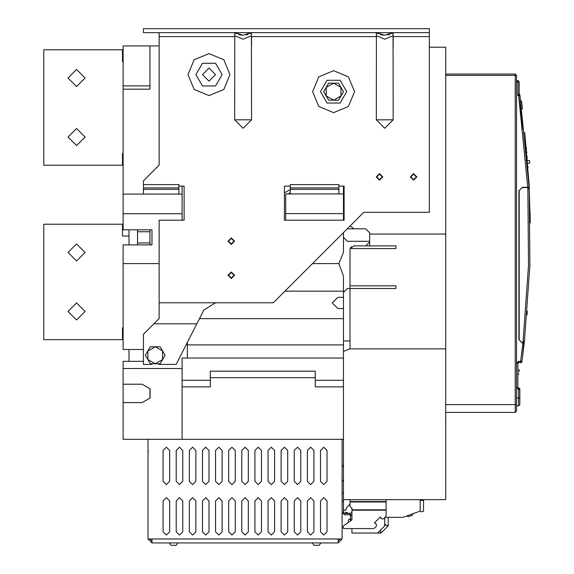 <?xml version="1.0" encoding="UTF-8"?>
<svg xmlns="http://www.w3.org/2000/svg" width="574" height="574" viewBox="0 0 574 574"><rect width="100%" height="100%" fill="white"/><g stroke="black" fill="none" stroke-linecap="round" stroke-linejoin="round"><path stroke-width="0.86" d="M522.957 342.936L523.086 341.43L524.399 341.451L521.938 361.469L524.399 341.473L529.852 265.332L529.228 189.779M517.863 372.705L517.863 377.333M517.863 373.265L517.863 378.173M210.321 377.692L315.241 377.692L315.241 371.134L210.321 371.134L210.321 386.869L182.123 386.869L182.123 439.332L343.439 439.332L343.439 380.311L315.241 380.311M137.53 244.904L137.53 229.815M521.938 361.469L520.64 361.297L520.64 362.61L521.938 361.469L521.221 362.61L518.523 362.61L518.523 361.297L516.55 363.263L517.863 363.263L518.523 362.61L517.863 363.263L517.863 387.529L516.55 387.529L516.55 81.946L519.176 81.946L517.863 80.633L517.863 95.715L518.702 95.715L519.039 94.925L517.863 95.715L518.652 94.538L519.039 94.925L519.549 94.466L519.176 93.892L519.893 94.875M522.885 342.936L524.198 343.23L522.885 342.936L520.64 361.297L518.523 361.297M527.822 187.26L529.106 187.246L519.915 94.968L518.702 95.715L527.793 187.526L529.106 187.246L527.793 187.26L529.106 187.246L519.829 94.724M516.55 411.135L516.55 404.577L516.55 411.135L515.244 412.448L515.244 404.577L445.733 404.577L445.733 412.448L515.244 412.448M519.176 388.182L519.829 388.835L518.523 388.182L518.523 398.019L519.829 398.019L519.829 404.577L518.523 405.89L518.523 398.019L516.55 398.019M530.24 222.841L529.199 189.083M516.55 75.388L515.244 75.388L515.244 404.577L516.55 404.577L516.55 75.388L515.244 74.075L515.244 75.388L445.733 75.388L445.733 74.075L515.244 74.075L516.55 75.388M517.863 366.808L517.863 375.461M527.477 160.634L529.666 160.634L529.666 163.26L527.693 163.26M342.126 439.332L342.126 539.008L338.186 539.008L338.186 542.939L151.959 542.939L151.959 539.008L148.02 539.008L148.02 439.332M177.954 542.939L176.168 545.3L171.023 545.3L169.237 542.939M320.909 542.939L319.122 545.3L313.978 545.3L312.191 542.939M342.126 512.381L344.486 514.742L349.602 514.742L350.649 515.789L350.649 519.987L351.962 519.987L351.962 515.789L349.602 513.429L344.486 513.429L343.439 512.381L343.439 351.46L349.989 348.834L349.989 288.507L395.895 288.507L395.895 285.888L349.989 285.888L349.989 249.819L349.989 288.507L347.37 288.507L343.439 292.446M385.47 524.421L384.752 523.696L385.47 524.421L384.752 523.696L385.47 524.421L384.752 523.696L385.47 524.421L384.752 523.696L385.47 524.421L384.752 523.696L385.47 524.421L384.752 523.696L385.47 524.421L384.752 523.696L385.47 524.421L384.752 523.696L385.47 524.421L384.752 523.696L385.47 524.421L384.752 523.696L385.47 524.421L384.752 523.696L385.47 524.421L384.752 523.696L385.47 524.421L384.752 523.696L385.47 524.421L384.752 523.696L385.47 524.421L384.752 523.696L385.47 524.421L384.752 523.696L385.47 524.421L384.752 523.696L385.47 524.421L384.982 524.909L387.292 525.806L388.225 524.88L388.225 517.303L388.225 525.827L381.007 533.038L380.06 533.038L380.993 532.105L380.289 530.29M386.058 499.66L386.058 515.832L383.999 518.702L382.593 518.996L380.899 518.336L381.071 517.726L380.332 516.987L374.47 522.857L375.209 523.588L375.819 523.423L376.479 525.117L376.185 526.516L374.7 528.001L373.308 528.575L343.697 528.575L343.044 527.922L343.604 525.777L351.862 519.987M351.962 519.786L351.962 507.89L351.281 507.882L349.989 506.569L349.989 499.66M159.17 32.632L159.17 165.097L143.428 180.832L143.428 189.355L178.844 189.355L178.844 186.084L184.089 186.084L184.089 220.179L159.17 220.179L159.17 302.807L273.267 302.807L363.765 212.308L429.338 212.308L429.338 28.7L143.428 28.7L143.428 32.632L429.338 32.632M290.322 189.355L338.847 189.355L338.847 184.634L290.322 184.634L290.322 193.947M522.455 342.936L518.918 339.657L518.918 190.805L522.455 187.26L527.793 187.26M516.55 387.529L518.523 389.495L519.829 389.495L518.523 388.182L519.434 388.232M529.092 186.995L524.744 132.451L529.271 186.988M234.68 119.851L251.527 119.851L243.103 128.275L234.68 119.851L234.78 35.724L243.103 39.19L251.426 35.724L251.527 119.851M376.322 119.851L393.168 119.851L384.745 128.275L376.322 119.851L376.422 35.724L384.745 39.19L393.068 35.724L393.168 32.689L391.676 33.572M229.987 74.606L223.846 59.768L209.008 53.619L194.17 59.768L188.021 74.606L194.17 89.444L209.008 95.585L223.846 89.444L229.987 74.606M354.581 91.653L348.44 76.816L333.602 70.667L318.764 76.816L312.615 91.653L318.764 106.491L333.602 112.633L348.44 106.491L354.581 91.653M527.219 157.534L527.154 156.724M312.486 263.588L338.854 263.588L343.439 276.137L343.439 358.018L182.123 358.018L182.123 439.332L123.101 439.332L123.101 402.611L142.122 402.611L150.072 398.019L150.072 388.835L142.122 384.25L123.101 384.25L123.101 361.297L143.428 361.297M320.486 91.653L327.044 80.295L340.16 80.295L346.718 91.653L340.16 103.011L327.044 103.011L320.486 91.653M195.892 74.606L202.45 63.248L215.566 63.248L222.124 74.606L215.566 85.964L202.45 85.964L195.892 74.606M527.212 157.398L527.119 156.365M337.864 297.361L332.289 302.936L337.864 308.511L332.289 302.936L337.864 297.361L343.439 297.361M327.044 481.299L323.765 484.578L320.486 481.299L320.486 450.475L323.765 447.196L327.044 450.475L327.044 481.299L323.765 484.578L320.486 481.299M313.928 531.789L310.649 535.068L307.37 531.789L307.37 500.973L310.649 497.694L313.928 500.973L313.928 531.789L310.649 535.068L307.37 531.789M313.928 481.299L310.649 484.578L307.37 481.299L307.37 450.475L310.649 447.196L313.928 450.475L313.928 481.299L310.649 484.578L307.37 481.299M300.812 531.789L297.533 535.068L294.254 531.789L294.254 500.973L297.533 497.694L300.812 500.973L300.812 531.789L297.533 535.068L294.254 531.789M300.812 481.299L297.533 484.578L294.254 481.299L294.254 450.475L297.533 447.196L300.812 450.475L300.812 481.299L297.533 484.578L294.254 481.299M287.696 531.789L284.417 535.068L281.138 531.789L281.138 500.973L284.417 497.694L287.696 500.973L287.696 531.789L284.417 535.068L281.138 531.789M287.696 481.299L284.417 484.578L281.138 481.299L281.138 450.475L284.417 447.196L287.696 450.475L287.696 481.299L284.417 484.578L281.138 481.299M274.58 531.789L271.301 535.068L268.022 531.789L268.022 500.973L271.301 497.694L274.58 500.973L274.58 531.789L271.301 535.068L268.022 531.789M274.58 481.299L271.301 484.578L268.022 481.299L268.022 450.475L271.301 447.196L274.58 450.475L274.58 481.299L271.301 484.578L268.022 481.299M261.464 531.789L258.185 535.068L254.906 531.789L254.906 500.973L258.185 497.694L261.464 500.973L261.464 531.789L258.185 535.068L254.906 531.789M261.464 481.299L258.185 484.578L254.906 481.299L254.906 450.475L258.185 447.196L261.464 450.475L261.464 481.299L258.185 484.578L254.906 481.299M248.348 531.789L245.069 535.068L241.798 531.789L241.798 500.973L245.069 497.694L248.348 500.973L248.348 531.789L245.069 535.068L241.798 531.789M248.348 481.299L245.069 484.578L241.798 481.299L241.798 450.475L245.069 447.196L248.348 450.475L248.348 481.299L245.069 484.578L241.798 481.299M235.24 531.789L231.961 535.068L228.682 531.789L228.682 500.973L231.961 497.694L235.24 500.973L235.24 531.789L231.961 535.068L228.682 531.789M235.24 481.299L231.961 484.578L228.682 481.299L228.682 450.475L231.961 447.196L235.24 450.475L235.24 481.299L231.961 484.578L228.682 481.299M222.124 531.789L218.845 535.068L215.566 531.789L215.566 500.973L218.845 497.694L222.124 500.973L222.124 531.789L218.845 535.068L215.566 531.789M222.124 481.299L218.845 484.578L215.566 481.299L215.566 450.475L218.845 447.196L222.124 450.475L222.124 481.299L218.845 484.578L215.566 481.299M209.008 531.789L205.729 535.068L202.45 531.789L202.45 500.973L205.729 497.694L209.008 500.973L209.008 531.789L205.729 535.068L202.45 531.789M209.008 481.299L205.729 484.578L202.45 481.299L202.45 450.475L205.729 447.196L209.008 450.475L209.008 481.299L205.729 484.578L202.45 481.299M195.892 531.789L192.613 535.068L189.334 531.789L189.334 500.973L192.613 497.694L195.892 500.973L195.892 531.789L192.613 535.068L189.334 531.789M195.892 481.299L192.613 484.578L189.334 481.299L189.334 450.475L192.613 447.196L195.892 450.475L195.892 481.299L192.613 484.578L189.334 481.299M182.776 531.789L179.497 535.068L176.218 531.789L176.218 500.973L179.497 497.694L182.776 500.973L182.776 531.789L179.497 535.068L176.218 531.789M182.776 481.299L179.497 484.578L176.218 481.299L176.218 450.475L179.497 447.196L182.776 450.475L182.776 481.299L179.497 484.578L176.218 481.299M169.66 531.789L166.381 535.068L163.102 531.789L163.102 500.973L166.381 497.694L169.66 500.973L169.66 531.789L166.381 535.068L163.102 531.789M169.66 481.299L166.381 484.578L163.102 481.299L163.102 450.475L166.381 447.196L169.66 450.475L169.66 481.299L166.381 484.578L163.102 481.299M327.044 531.789L323.765 535.068L320.486 531.789L320.486 500.973L323.765 497.694L327.044 500.973L327.044 531.789L323.765 535.068L320.486 531.789M320.486 500.973L323.765 497.694L327.044 500.973M320.486 450.475L323.765 447.196L327.044 450.475M307.37 500.973L310.649 497.694L313.928 500.973M307.37 450.475L310.649 447.196L313.928 450.475M294.254 500.973L297.533 497.694L300.812 500.973M294.254 450.475L297.533 447.196L300.812 450.475M281.138 500.973L284.417 497.694L287.696 500.973M281.138 450.475L284.417 447.196L287.696 450.475M268.022 500.973L271.301 497.694L274.58 500.973M268.022 450.475L271.301 447.196L274.58 450.475M254.906 500.973L258.185 497.694L261.464 500.973M254.906 450.475L258.185 447.196L261.464 450.475M241.798 500.973L245.069 497.694L248.348 500.973M241.798 450.475L245.069 447.196L248.348 450.475M228.682 500.973L231.961 497.694L235.24 500.973M228.682 450.475L231.961 447.196L235.24 450.475M215.566 500.973L218.845 497.694L222.124 500.973M215.566 450.475L218.845 447.196L222.124 450.475M202.45 500.973L205.729 497.694L209.008 500.973M202.45 450.475L205.729 447.196L209.008 450.475M189.334 500.973L192.613 497.694L195.892 500.973M189.334 450.475L192.613 447.196L195.892 450.475M176.218 500.973L179.497 497.694L182.776 500.973M176.218 450.475L179.497 447.196L182.776 450.475M163.102 500.973L166.381 497.694L169.66 500.973M163.102 450.475L166.381 447.196L169.66 450.475M410.848 176.9L413.603 179.655L416.358 176.9L413.603 174.144L410.848 176.9M376.745 176.9L379.5 179.655L382.255 176.9L379.5 174.144L376.745 176.9M228.545 241.166L231.3 243.914L234.056 241.166L231.3 238.411L228.545 241.166M228.545 275.262L231.3 278.017L234.056 275.262L231.3 272.507L228.545 275.262M202.45 74.606L209.008 81.164L215.566 74.606L209.008 68.048L202.45 74.606M413.603 173.621L410.324 176.9L413.603 180.179L416.882 176.9L413.603 173.621M379.5 173.621L376.221 176.9L379.5 180.179L382.779 176.9L379.5 173.621M231.3 271.983L228.022 275.262L231.3 278.541L234.579 275.262L231.3 271.983M231.3 237.887L228.022 241.166L231.3 244.445L234.579 241.166L231.3 237.887M85.067 311.46L76.543 302.936L68.019 311.46L76.543 319.983L85.067 311.46M85.067 252.445L76.543 243.914L68.019 252.445L76.543 260.969L85.067 252.445M85.067 137.028L76.543 128.504L68.019 137.028L76.543 145.552L85.067 137.028M85.067 78.014L76.543 69.49L68.019 78.014L76.543 86.538L85.067 78.014M524.098 341.623L522.44 357.695L524.399 341.451L529.852 265.332L529.192 189.018L527.879 189.033L528.539 265.324L523.086 341.43L524.206 341.623L523.639 341.623M182.123 220.179L182.123 186.084L182.123 194.084L123.101 194.084L123.101 45.884L149.986 45.884L149.986 89.164L123.101 89.164M338.854 263.588L343.439 252.352L343.439 232.635M343.439 358.018L343.439 380.311M290.322 186.084L284.417 186.084L284.417 220.179L284.417 192.771L290.322 189.564M187.368 358.018L187.368 342.369L187.368 344.902L343.439 344.902M343.439 308.511L337.864 308.511M343.439 318.67L199.443 318.67M315.241 377.692L315.241 386.869L343.439 386.869M284.941 291.133L343.439 291.133M343.439 186.084L343.439 220.179M290.322 192.677L288.062 193.947M343.439 193.947L285.73 193.947L285.73 220.179M343.439 213.621L285.73 213.621M149.986 244.904L149.986 229.815M149.986 398.155L149.986 388.698M129.007 349.494L129.007 361.297M129.007 244.904L129.007 229.815M159.17 263.588L123.101 263.588L123.101 349.494L143.428 349.494M123.101 402.611L123.101 384.25M123.101 263.588L123.101 244.904L151.959 244.904L151.959 229.815L123.101 229.815L123.101 194.084M159.17 45.884L149.986 45.884M182.123 213.75L123.101 213.75M182.123 368.508L123.101 368.508M149.986 85.885L123.101 85.885M517.863 377.606L517.863 364.598L517.863 377.606M519.176 339.657L519.176 190.805M519.886 94.846L519.176 93.885L519.176 81.946L517.863 80.633L516.55 80.633M518.336 80.726L518.76 80.991L518.336 80.726M519.549 94.466L519.176 93.885L518.652 94.538M518.695 388.347L517.863 387.529M519.829 398.019L519.829 388.835M516.55 405.89L518.523 405.89M519.025 388.67L519.829 389.495M524.493 340.626L524.579 339.844M529.149 188.114L529.192 189.018L528.453 188.832L529.192 189.018L529.149 188.114M528.467 187.526L528.532 188.832L528.934 188.832L528.453 188.832L528.467 187.526L527.807 187.526L527.879 189.033L528.453 188.832M528.912 188.832L529.106 187.246M529.271 190.546L529.307 191.407M528.467 187.547L528.511 188.401M530.017 211.225L530.24 222.927M521.214 362.61L521.866 362.036M523.438 342.936L523.718 341.623M527.291 311.33L527.226 312.113M527.133 313.296L526.997 314.961M530.182 219.01L530.204 220.466M530.204 220.473L530.189 219.526M530.189 219.476L530.182 219.053M527.305 311.13L527.19 312.622M527.183 312.643L527.104 313.612M527.047 314.373L526.989 315.026M522.455 187.526L527.793 187.526M445.733 75.388L445.733 404.577M343.439 499.66L445.733 499.66L445.733 348.834L349.989 348.834M445.733 47.19L429.338 47.19L445.733 47.19L445.733 348.834M343.439 377.692L343.439 359.331M343.439 439.332L343.439 453.754M445.733 234.084L369.663 234.084L369.663 232.771L365.731 228.832L369.663 232.771M369.663 234.084L369.663 245.887L353.928 245.887L350.219 248.506L349.989 249.819L350.24 248.442M350.133 225.941L353.928 228.832L365.731 228.832M343.439 213.097L344.091 213.356M350.563 247.774L351.525 246.705L350.219 248.506L395.895 248.506L395.895 245.887L353.885 245.887M343.439 340.97L349.989 340.97L349.989 285.888M519.104 369.893L519.176 371.005M518.652 374.413L518.788 373.954M529.666 163.26L529.666 160.634M526.466 149.097L526.365 148.085M526.315 147.525L526.494 149.427M526.717 151.801L526.796 152.741M526.796 152.698L526.702 151.687M527.944 166.474L528.03 167.673M528.023 167.572L527.951 166.632M527.427 160.024L527.47 160.548M529.128 187.662L529.278 187.059L529.128 187.662M520.79 100.967L521.536 100.967L522.455 108.83L521.881 108.83M369.663 241.948L365.731 245.887L353.928 245.887M343.439 237.356L347.37 241.295L369.663 241.295M347.241 228.832L353.9 228.832L347.241 228.832M445.854 422.608L445.733 423.246L445.733 422.608M445.854 420.642L445.733 420.01M445.854 64.568L445.733 65.206L445.733 64.568M445.733 61.97L445.819 62.394M342.126 539.008L338.186 542.939M338.186 540.973L340.16 539.008M151.959 542.939L148.02 539.008M151.959 540.973L149.986 539.008M342.126 501.102L343.439 501.102M342.126 492.973L343.439 492.973M343.439 479.577L342.126 481.694M343.697 528.575L351.962 528.575L351.962 533.045L380.06 533.038M350.384 519.987L350.126 518.939L349.537 518.939L348.289 520.188L348.511 522.34L343.604 525.777M348.899 513.429L351.962 512.754M345.433 513.429L345.534 512.482L347.5 512.482L347.5 513.429M349.989 504.001L347.005 507.115L345.864 510.121L343.697 510.121L343.697 513.077M407.547 515.99L406.729 515.99L408.286 516.679L412.562 515.122L412.649 513.83M420.161 510.702L421.338 511.929L423.569 511.118L423.569 500.557L420.161 500.377M345.534 512.482L347.5 512.482M345.864 509.281L345.864 510.121M420.161 499.66L420.161 511.097L403.113 517.303L385.398 517.303M377.534 533.045L384.752 525.827L384.752 517.956M343.439 464.897L343.044 465.492L343.439 467.501M349.989 501.956L386.058 501.956M386.058 509.827L351.962 509.827M343.044 466.569L343.044 465.492M343.044 527.922L343.044 526.853M234.637 32.653L243.103 35.258L234.608 32.632M234.68 32.689L234.78 35.724M393.068 35.724L393.168 119.851M143.428 184.634L178.844 184.634L178.844 186.084M284.417 220.179L344.091 220.179L344.091 186.084L338.847 186.084M143.428 189.355L143.428 194.084M178.844 189.355L178.844 194.084M159.17 302.807L159.17 318.541L153.925 323.786L196.832 323.786L176.118 364.447L158.768 364.447M151.701 364.447L143.428 364.447L143.428 334.276L153.925 323.786M215.566 302.807L203.878 309.967L196.832 323.786M338.847 189.355L338.847 193.947M251.426 35.724L251.52 32.696L250.034 33.572M248.068 34.418L246.095 34.957M241.36 35.157L238.791 34.627M236.466 33.715L234.709 32.704M251.606 32.632L243.103 35.258L251.57 32.653M376.322 32.689L376.422 35.724M376.279 32.653L384.745 35.258L376.25 32.632M389.71 34.418L387.737 34.957M383.001 35.157L380.433 34.627M378.108 33.715L376.35 32.704M393.247 32.632L384.745 35.258L393.212 32.653M145.401 355.249L150.309 346.753M165.075 355.263L160.139 363.787L150.309 363.773L145.394 355.263L150.331 346.739L160.139 346.739L165.075 355.263L160.168 363.773M160.168 346.753L165.068 355.249M150.316 346.739L160.153 346.739M160.153 363.787L150.316 363.787L145.394 355.263M147.855 359.525L147.855 351.001L155.238 346.739L162.614 351.001L162.614 359.525L155.238 363.787L147.855 359.525M323.765 91.639L328.672 83.137L338.509 83.13L343.439 91.639M343.439 91.668L338.531 100.163L328.694 100.177L323.765 91.668L328.68 83.13L338.524 83.13L343.446 91.653L338.524 100.177L328.68 100.177L323.758 91.653M326.219 95.915L326.219 87.392L333.602 83.13L340.985 87.392L340.985 95.915L333.602 100.177L326.219 95.915M129.007 236.05L122.449 236.05L122.449 224.247L43.76 224.247L43.76 339.657L122.449 339.657L122.449 327.854L123.101 327.854M123.101 61.619L122.449 61.619L122.449 49.816L43.76 49.816L43.76 165.226L122.449 165.226L122.449 153.423L123.101 153.423M210.321 380.311L182.123 380.311M137.53 231.788L149.986 231.788M137.53 242.931L149.986 242.931M516.55 362.61L516.55 363.263M518.918 190.805L522.455 187.26M522.455 343.195L518.918 339.657M518.702 95.715L523.093 129.466M524.399 341.451L524.162 343.546M338.186 539.008L151.959 539.008M386.058 501.561L349.989 501.561M351.962 510.214L386.058 510.214M393.168 47.19L393.168 36.571L429.338 36.571M251.527 45.884L251.527 36.571L376.322 36.571M234.68 36.571L159.17 36.571M178.844 187.913L143.428 187.913M338.847 187.913L290.322 187.913M519.161 371.722L519.068 369.613M148.02 450.626L148.408 451.516"/></g></svg>
